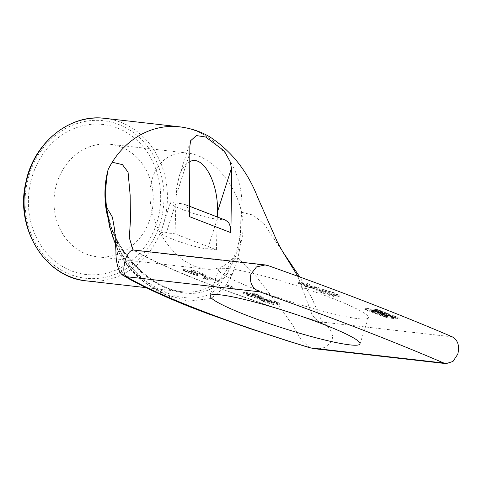 <?xml version="1.0" encoding="UTF-8"?>
<svg xmlns="http://www.w3.org/2000/svg" width="482" height="482" viewBox="0 0 482 482"><rect width="100%" height="100%" fill="white"/><g stroke="black" fill="none" stroke-linecap="round" stroke-linejoin="round"><path stroke-width="0.36" stroke-dasharray="2.41 1.81" d="M297.972 283.464L306.745 284.458L309.281 285.44L303.256 284.922L305.582 286.109L311.505 287.627L316.373 288.182L318.903 289.164L313.463 288.543L304.793 286.163L301.527 284.488L297.972 283.464L298.352 282.271L301.985 283.326L301.599 284.519M301.985 283.326L305.178 284.97L313.848 287.356L319.289 287.971L316.752 286.989L311.89 286.441L305.962 284.916L303.636 283.735L309.661 284.247L307.13 283.265L298.352 282.271M307.13 283.265L306.745 284.458M309.661 284.247L309.281 285.44M316.752 286.989L316.373 288.182M319.289 287.971L318.903 289.164M301.907 283.296L301.527 284.488M300.623 283.151L300.238 284.344M325.001 290.278L322.693 289.284L334.4 292.845L340.075 295.803L337.972 295.918C334.249 295.532 328.893 294.044 321.892 291.435C317.524 289.748 316.023 288.796 317.403 288.591L316.855 288.802L316.469 289.995L317.017 289.778L320.15 290.881L319.626 291.05L320.006 289.863L320.536 289.688L317.403 288.591L317.017 289.778C315.644 289.989 317.138 290.935 321.506 292.628C328.507 295.231 333.869 296.725 337.587 297.105L339.69 296.99L334.014 294.032L322.313 290.471L324.621 291.471L325.001 290.278L333.062 292.701L336.966 294.731L335.147 294.821L323.512 291.688C320.259 290.429 319.271 289.766 320.536 289.688L320.15 290.881C318.885 290.953 319.879 291.622 323.127 292.875L334.761 296.008L336.581 295.924L332.676 293.893L324.621 291.471M322.693 289.284L322.313 290.471M205.296 275.367L206.188 275.252L202.097 273.167C197.722 271.535 194.445 270.571 192.27 270.294L191.312 270.414L195.017 273.372L184.841 269.432L183.401 269.269L183.021 270.462L184.461 270.625L194.632 274.559L190.926 271.601L191.89 271.487C194.065 271.764 197.343 272.722 201.717 274.36L205.808 276.445L204.916 276.56L202.127 275.529L202.964 275.487L203.344 274.294L202.512 274.336L205.296 275.367L204.916 276.56M184.841 269.432L184.461 270.625M195.017 273.372L194.632 274.559M183.401 269.269L197.114 274.571L197.988 274.469L194.198 271.384L200.922 273.053C203.41 274.011 203.934 274.445 202.512 274.336L202.127 275.529C203.555 275.632 203.024 275.204 200.542 274.246L193.818 272.571L197.608 275.656L196.728 275.764L183.021 270.462M197.114 274.571L196.728 275.764M202.856 278.132L215.044 279.518L216.677 280.181L217.075 278.964L215.43 278.325L203.235 276.945L202.856 278.132L205.386 279.114L214.876 280.193L215.255 279L218.569 280.771L220.009 280.934L219.623 282.127L218.183 281.964L214.876 280.193M215.43 278.325L215.044 279.518M220.009 280.934C217.888 279.891 216.912 279.235 217.075 278.964L216.689 280.156C216.532 280.428 217.509 281.084 219.623 282.127M218.569 280.771L218.183 281.964M203.235 276.945L205.772 277.921L215.255 279M205.772 277.921L205.386 279.114M226.299 286.206L227.793 286.374L235.565 289.381L234.071 289.212L226.299 286.206L226.679 285.013L234.451 288.019L235.945 288.188L228.179 285.187L226.679 285.013M228.179 285.187L227.793 286.374M235.945 288.188L235.565 289.381M234.451 288.019L234.071 289.212M258.171 297.539L260.292 297.472L252.05 294.285L253.49 294.448L263.756 298.418L259.539 298.497L254.376 296.225L247.242 294.213L246.266 294.285L248.61 295.556L257.43 298.376L247.38 295.418L243.356 293.279L244.663 293.177L255.014 296.111L258.171 297.539L258.557 296.346L255.394 294.918L245.043 291.99L243.741 292.086L247.766 294.225L257.81 297.183L255.267 296.165L254.882 297.358M255.267 296.165L248.995 294.363L246.645 293.092L247.621 293.026L254.755 295.032L259.925 297.304L264.142 297.231L253.875 293.261L252.429 293.092L260.678 296.285L258.557 296.346M260.678 296.285L260.292 297.472M252.429 293.092L252.05 294.285M253.875 293.261L253.49 294.448M264.142 297.231L263.756 298.418M259.925 297.304L259.539 298.497M257.358 296.358L256.972 297.545M257.81 297.183L257.43 298.376M267.142 301.208L267.173 301.214C265.781 300.539 265.648 300.262 266.775 300.388C268.998 300.72 272.065 301.618 275.969 303.082C279.265 304.359 280.289 305.04 279.03 305.13L276.21 304.112L276.752 304.015L277.132 302.823L276.596 302.919L279.409 303.937L279.03 305.13L279.608 304.979L279.994 303.787L279.409 303.937C280.669 303.847 279.65 303.166 276.349 301.889C272.444 300.425 269.384 299.527 267.161 299.202L266.401 299.25L266.022 300.443L266.775 300.388L267.161 299.202C266.028 299.069 266.16 299.346 267.558 300.021L267.142 301.208L259.232 299.436L263.455 301.63L273.463 304.57L271.125 303.606L271.505 302.419L265.064 300.581C262.594 299.587 262.021 299.135 263.335 299.22L272.396 301.768L272.017 302.961L271.011 302.931L262.238 300.467L262.618 299.274L263.335 299.22L262.955 300.413C261.636 300.328 262.214 300.78 264.684 301.774L271.125 303.606M267.558 300.021L267.173 301.214M276.596 302.919L276.21 304.112C277.271 304.13 276.764 303.732 274.68 302.919L268.842 301.431L269.221 300.238L275.059 301.732C277.144 302.545 277.656 302.943 276.596 302.919M272.396 301.768C269.721 300.792 268.854 300.268 269.781 300.208L269.402 301.395C268.468 301.461 269.342 301.979 272.017 302.961M271.396 301.738L271.011 302.931M267.522 300.015L260.648 298.171L259.611 298.25L263.835 300.443L273.848 303.383L271.505 302.419M273.848 303.383L273.463 304.57M380.232 313.131L375.707 311.426L369.658 310.751L384.726 316.608L393.999 317.734L380.479 312.481L381.804 312.547L398.921 319.138L386.016 317.602L364.916 309.438L374.424 310.432L382.232 313.433L380.232 313.131L380.617 311.938L382.612 312.24L375.297 309.384L365.121 308.155L386.889 316.553L399.301 317.951L382.19 311.354L380.864 311.288L394.384 316.541L385.112 315.415L370.043 309.558L376.093 310.239L380.617 311.938M384.491 313.734L376.731 310.733L372.502 310.263L384.467 314.921L391.746 315.746L384.112 312.842L382.612 312.685L386.998 314.433L383.678 314.065L377.472 311.667L384.491 313.734L384.106 314.927L382.654 314.764L377.038 312.86L382.804 315.12L386.618 315.626L382.226 313.872L383.732 314.035L391.541 317.029L384.582 316.252L372.116 311.456L376.84 312.065L384.106 314.927M380.635 310.751L376.081 309.39L380.635 310.751L380.256 311.944L375.647 310.583L380.256 311.944M220.521 278.247L224.98 272.89L233.475 258.286C238.554 247.073 240.976 234.583 240.729 220.822C241.205 234.391 239.247 246.868 234.848 258.256L227.257 273.475L223.094 279.283C205.585 319.518 129.965 290.351 114.855 237.415A2.518 0.422 -27.1 0 1 115.662 237.343C129.483 265.251 157.234 289.555 182.558 291.785C197.765 293.303 210.423 288.79 220.521 278.247A2.518 1.777 43.3 0 1 223.094 279.283C196.246 310.01 139.551 288.079 114.855 237.415L111.258 228.607L106.299 208.531L105.618 202.554M106.974 213.948L111.565 229.022L115.517 237.626C130.73 267.341 157.813 289.224 182.533 291.785L145.986 287.64M111.565 229.022A2.518 0.488 158.5 0 0 111.752 228.703L115.662 237.343A2.518 0.422 -27.1 0 1 115.517 237.626M181.322 127.043A81.789 71.535 -83.5 0 1 241.958 203.868A81.789 71.535 -83.5 0 1 241.735 212.327A81.789 71.535 -83.5 0 1 240.729 220.822C241.657 233.969 240.699 246.314 237.843 257.84L232.246 274.445L224.696 287.296L210.947 298.527L188.438 301.202L164.103 294.062L144.986 282.747L128.146 266.498L115.662 245.079M297.828 276.276L312.131 314.909L318.228 321.536L271.547 306.703L214.761 286.519C193.577 278.403 176.96 271.589 164.91 266.07C151.041 259.786 142.762 255.454 137.599 252.52L132.978 249.809L135.117 250.526L133.653 250.007M32.475 175.484A75.499 66.034 -83.5 0 1 145.425 149.601A75.499 66.034 -83.5 0 1 105.685 273.378A75.499 66.034 -83.5 0 1 32.475 175.484M216.418 249.833L207.67 248.839A25.51 2.759 17.8 0 1 180.141 241.916A25.51 2.759 17.8 0 1 160.699 232.812A25.51 2.759 17.8 0 1 166.302 232.836L175.05 233.83L216.418 249.833L217.231 219.063L225.51 220.16M189.504 216.653L188.57 209.447L186.263 205.513L184.245 204.199L182.823 203.85L175.858 203.061L175.05 233.83M207.67 248.839L217.231 219.063A25.51 2.759 17.8 0 1 189.703 212.14A25.51 2.759 17.8 0 1 170.26 203.036A25.51 2.759 17.8 0 1 175.858 203.061L166.302 232.836M190.27 161.392C185.492 163.476 181.756 168.586 179.069 176.719L176.569 188.643L175.858 203.061M217.231 219.063L217.286 216.978M57.081 182.515A56.623 49.526 96.5 0 0 86.411 254.116A56.623 49.526 96.5 0 0 97.237 256.779A56.623 49.526 96.5 0 0 152.83 206.103A56.623 49.526 96.5 0 0 110.004 144.257A56.623 49.526 96.5 0 0 57.081 182.515M195.083 266.444C172.074 257.683 151.884 227.57 150.137 199.391C148.149 171.158 164.965 150.348 187.576 153.059C211.99 155.602 237.62 185.227 242.241 216.243C247.218 247.302 229.998 272.071 205.513 269.064L195.083 266.444M314.662 348.727L318.247 348.835L322.018 348.275L325.489 347.04L331.122 342.13L332.134 339.894L332.622 336.677C331.429 329.049 326.959 324.073 319.217 321.735L452.237 336.828M358.168 318.662A78.644 8.513 -162.2 0 0 368.405 317.704A78.644 8.513 -162.2 0 0 296.129 285.555A78.644 8.513 -162.2 0 0 218.647 269.619A78.644 8.513 -162.2 0 0 272.643 295.623A78.644 8.513 -162.2 0 0 358.168 318.662M268.137 265.618L135.117 250.526A182.455 19.75 -162.2 0 0 319.217 321.735L318.228 321.536C322.042 323.181 323.94 324.266 323.934 324.778L319.693 316.553L312.029 298.364L299.828 276.999M304.973 283.717L304.594 284.91M305.962 284.916L305.582 286.109M311.89 286.441L311.505 287.627M313.848 287.356L313.463 288.543M305.178 284.97L304.793 286.163M323.512 291.688L323.127 292.875M335.147 294.821L334.761 296.008M333.062 292.701L332.676 293.893M334.4 292.845L334.014 294.032M337.972 295.918L337.587 297.105M321.892 291.435L321.506 292.628M193.854 272.426L193.469 273.619M192.27 270.294L191.89 271.487M202.097 273.167L201.717 274.36M200.922 273.053L200.542 274.246M194.891 271.3L194.511 272.487M196.035 272.872L195.656 274.059M254.755 295.032L254.376 296.225M247.621 293.026L247.242 294.213M248.995 294.363L248.61 295.556M247.766 294.225L247.38 295.418M245.043 291.99L244.663 293.177M255.394 294.918L255.014 296.111M276.349 301.889L275.969 303.082M275.059 301.732L274.68 302.919M269.751 301.063L269.372 302.25M265.064 300.581L264.684 301.774M263.835 300.443L263.455 301.63M260.648 298.171L260.268 299.364M376.581 310.378L376.201 311.571M376.093 310.239L375.707 311.426M370.092 309.558L369.706 310.745M370.218 309.655L369.839 310.848M385.112 315.415L384.726 316.608M385.606 315.559L385.22 316.746M394.33 316.547L393.951 317.74M394.204 316.451L393.824 317.638M380.864 311.288L380.479 312.481M380.732 311.191L380.352 312.378M382.19 311.354L381.804 312.547M382.678 311.493L382.298 312.685M399.126 317.855L398.741 319.048M399.253 317.957L398.873 319.144M386.889 316.553L386.504 317.74M386.395 316.409L386.016 317.602M365.296 308.251L364.916 309.438M365.169 308.149L364.784 309.342M374.809 309.245L374.424 310.432M375.297 309.384L374.918 310.577M382.437 312.143L382.051 313.336M382.563 312.246L382.184 313.433M381.111 312.077L380.726 313.27M384.359 313.637L383.979 314.824M383.033 313.571L382.654 314.764M382.545 313.427L382.16 314.619M378.509 311.872L378.129 313.059M378.015 311.727L377.635 312.92M377.472 311.667L377.087 312.86M377.599 311.764L377.219 312.957M383.184 313.927L382.804 315.12M383.678 314.065L383.292 315.258M386.95 314.439L386.57 315.632M386.823 314.336L386.437 315.529M382.786 312.776L382.407 313.969M382.66 312.679L382.28 313.872M384.112 312.842L383.732 314.035M384.606 312.987L384.226 314.174M391.746 315.746L391.36 316.939M391.872 315.843L391.486 317.036M384.961 315.059L384.582 316.252M384.467 314.921L384.088 316.114M372.676 310.36L372.297 311.553M372.55 310.257L372.17 311.45M376.731 310.733L376.352 311.926M377.225 310.878L376.84 312.065M380.509 310.655L380.123 311.848M379.183 310.589L378.798 311.782M378.689 310.45L378.31 311.637M376.207 309.486L375.827 310.679M376.081 309.39L375.695 310.577M377.533 309.552L377.153 310.745M378.027 309.691L377.641 310.884M106.257 208.833A2.518 0.657 171.4 0 0 106.335 208.622A2.518 0.657 171.4 0 0 106.299 208.531A6.29 2.85 173.3 0 1 106.173 208.146M105.606 202.41L106.335 208.622L111.752 228.703A2.518 0.488 158.5 0 0 111.258 228.607A6.29 2.265 165.6 0 1 109.788 227.618C113.427 241.633 118.542 252.604 123.356 259.834L131.17 270.119C140.901 280.638 151.752 288.561 163.717 293.881M232.246 274.445A6.29 4.097 -158.8 0 1 227.257 273.475A2.518 1.663 -142.9 0 0 224.98 272.89M233.475 258.286A2.518 1.368 24.4 0 1 234.848 258.256A6.29 3.754 -169.4 0 0 237.843 257.84L257.039 277.493L275.602 301.401L293.357 326.194L301.039 339.69L309.504 347.673M164.097 294.074L172.803 298.063L163.187 293.14L151.878 286.2L140.822 277.783L126.073 261.491L120.765 252.243L116.68 241.133L114.632 229.709L118.837 265.022L123.94 275.812M159.687 224.69A79.277 69.336 96.5 0 0 82.814 121.904A79.277 69.336 96.5 0 0 41.084 251.869A79.277 69.336 96.5 0 0 159.687 224.69M104.962 118.355A81.789 71.535 -83.5 0 1 162.97 225.63A81.789 71.535 -83.5 0 1 86.519 280.892M224.196 219.852L182.823 203.85M190.089 152.282L176.044 196.023M241.735 212.327L252.996 215.032L263.967 223.883L282.747 251.749M303.636 283.735L303.256 284.922M336.966 294.731L336.581 295.924M340.075 295.803L339.69 296.99M191.312 270.414L190.926 271.601M206.188 275.252L205.808 276.445M194.198 271.384L193.818 272.571M197.988 274.469L197.608 275.656M246.645 293.092L246.266 294.285M243.741 292.086L243.356 293.279M259.611 298.25L259.232 299.436M370.043 309.558L369.658 310.751M394.384 316.541L393.999 317.734M380.684 311.191L380.304 312.384M399.301 317.951L398.921 319.138M365.121 308.155L364.735 309.348M382.612 312.24L382.232 313.433M384.54 313.728L384.154 314.921M377.424 311.673L377.038 312.86M386.998 314.433L386.618 315.626M382.612 312.685L382.226 313.872M391.92 315.843L391.541 317.029M372.502 310.263L372.116 311.456M380.684 310.751L380.304 311.938M376.032 309.396L375.647 310.583M189.667 206.296L184.245 204.199M170.26 203.036L160.699 232.812M190.547 140.967L179.069 176.719M97.237 256.779L205.513 269.064M110.004 144.257L187.576 153.059M218.647 269.619L210.23 295.821M368.405 317.704L359.994 343.907"/><path stroke-width="0.72" d="M105.618 202.554L105.805 182.805L108.155 169.537C104.739 181.889 104.04 195.035 106.052 208.995L106.974 213.948M115.662 245.079L109.818 227.088L106.468 207.025C105.19 193.897 105.751 181.401 108.155 169.537A81.789 71.535 -83.5 0 1 112.222 162.229A81.789 71.535 -83.5 0 1 116.879 155.487A81.789 71.535 -83.5 0 1 179.196 126.778A81.789 71.535 -83.5 0 1 179.521 126.814A81.789 71.535 -83.5 0 1 181.322 127.043M265.148 264.925L133.243 249.989L130.652 250.959L129.11 252.411L126.405 256.906L125.272 259.876C122.952 268.86 123.428 274.475 126.706 276.728L259.726 291.821C252.158 288.357 249.224 282.458 250.929 274.137L256.478 266.926L265.142 264.931L268.137 265.618A503.329 54.478 -162.2 0 1 452.237 336.828C457.906 340.081 459.756 345.853 457.786 354.149L452.996 361.44L446.127 363.639L443.826 363.03L310.806 347.944A182.455 19.75 17.8 0 1 126.706 276.728L123.94 275.812C127.652 278.259 135.008 282.205 146.01 287.652C155.909 292.423 168.821 298.37 189.751 306.799L207.622 313.619L248.357 328.037L286.935 340.702L309.504 347.673L314.662 348.727L309.504 347.673M225.51 220.16L228.221 222.16L229.185 223.642L230.251 226.528L230.878 232.655L231.065 220.629C231.071 209.122 231.938 184.359 231.462 168.284L217.418 212.026C218.653 183.359 203.434 154.981 190.27 161.392M231.462 168.284L230.233 161.862L224.275 150.956L205.681 137.015L196.391 135.569L190.619 140.738L189.854 146.245L189.504 216.653L230.878 232.655M217.286 216.978L217.418 212.026M349.751 344.865A78.644 8.513 17.8 0 1 264.232 321.825A78.644 8.513 17.8 0 1 210.23 295.821A78.644 8.513 17.8 0 1 287.712 311.758A78.644 8.513 17.8 0 1 359.994 343.907A78.644 8.513 17.8 0 1 349.751 344.865M259.726 291.821A503.329 54.478 17.8 0 1 443.826 363.03M109.818 227.088A6.29 2.265 165.6 0 0 109.788 227.612A6.29 2.265 165.6 0 0 109.788 227.618L106.167 208.085A6.29 2.85 173.3 0 0 106.167 208.097A6.29 2.85 173.3 0 0 106.173 208.146M123.94 275.812C117.988 273.722 115.644 259.328 115.963 251.797L114.632 229.709L112.414 217.171L106.468 207.025A6.29 2.85 173.3 0 0 106.167 208.085M112.222 162.229L122.434 164.639L128.061 172.152L130.164 195.24L130.435 220.503L129.321 237.753L132.978 249.809L133.641 250.007M86.519 280.892A81.789 71.535 -83.5 0 1 33.595 161.078A81.789 71.535 -83.5 0 1 104.962 118.355C69.643 113.469 33.312 143.1 25.745 182.865C14.894 228.444 45.326 277.626 86.519 280.892L145.986 287.64M179.196 126.784C190.523 128.158 200.675 131.49 209.64 136.774C231.517 151.101 247.537 171.315 257.689 197.415L277.487 242.289L282.747 251.749L297.828 276.276M105.606 202.41L105.522 201.386M105.528 201.404L106.167 208.097M179.521 126.814L104.962 118.355M225.606 220.196L189.667 206.296M282.747 251.749L299.828 276.999M314.632 348.727L446.127 363.645"/></g></svg>
